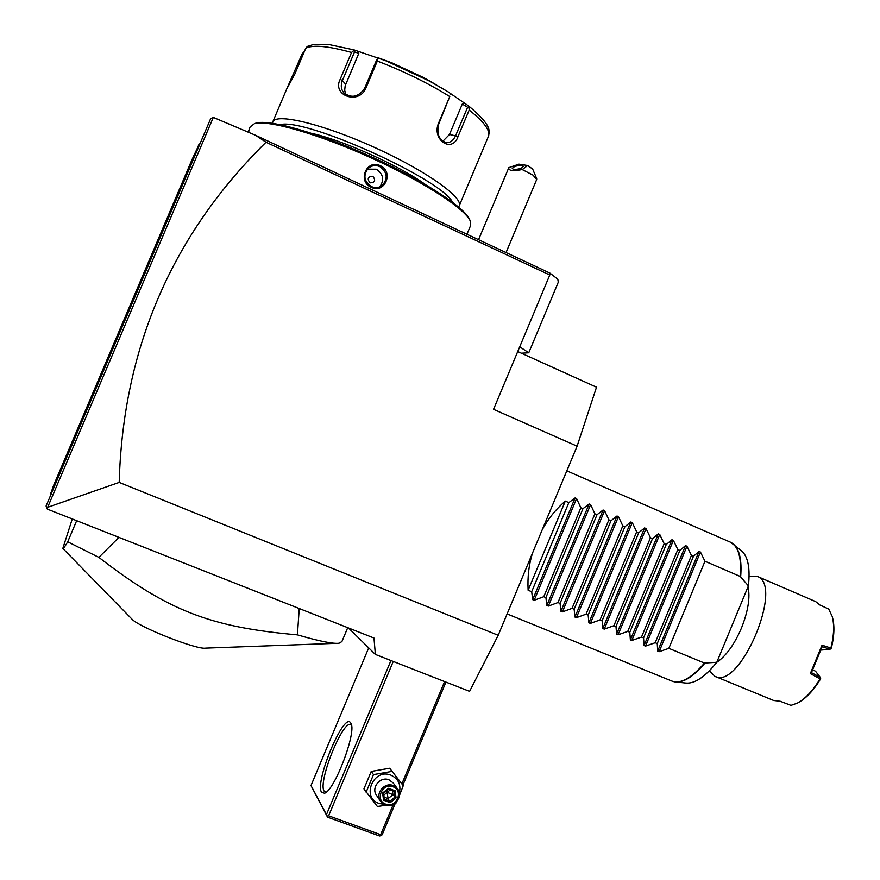 <?xml version="1.0" encoding="UTF-8"?>
<svg xmlns="http://www.w3.org/2000/svg" width="880" height="880" viewBox="0 0 880 880"><rect width="100%" height="100%" fill="white"/><g stroke="black" fill="none" stroke-linecap="round" stroke-linejoin="round"><path stroke-width="1.32" d="M517.726 351.549L596.508 387.2L577.104 446.182L498.201 635.283L469.59 691.361L375.375 654.434L373.978 638.033L47.322 509.113L46.079 506.022L210.672 118.635L46.079 506.022M348.469 627.957L375.375 654.434M577.104 446.182L493.537 409.332L549.78 275.011L266.013 142.23C171.941 234.938 123.002 348.337 119.196 482.416L498.201 635.283M119.196 482.416L47.652 507.309L46.992 508.376M549.78 275.011L550.022 273.163L255.629 135.311L266.013 142.23M550.022 273.163L557.821 279.246L558.283 282.205L528.748 352.792L519.717 346.797M47.652 507.309L213.301 117.403L255.629 135.311M521.356 353.199L528.748 352.792M199.342 143.935L192.016 159.588L53.438 485.826L50.743 493.713M50.655 493.471L199.1 144.045M213.301 117.403L210.672 118.635M118.932 537.372L98.868 557.381L67.716 541.805C64.845 546.733 63.217 548.933 62.821 548.416L72.27 518.958M347.732 627.671L341.891 641.586L339.031 643.225C333.223 644.006 319.352 641.223 297.429 634.865L299.233 608.531M297.429 634.865C211.266 627.253 168.817 611.468 98.868 557.381M76.67 520.696L67.716 541.805M336.006 643.346L205.722 648.12C197.307 650.133 137.94 626.758 131.78 618.948L62.854 548.46M506.044 252.571L536.712 179.454L532.961 175.087L522.225 169.576C512.655 171.314 508.189 170.665 508.816 167.64L518.958 164.153L527.703 165.528L522.225 169.576M513.678 169.378L512.226 168.575C513.557 166.485 516.791 165.462 521.939 165.484L523.413 166.298C522.071 168.377 518.826 169.411 513.678 169.378M527.703 165.528L532.664 169.07L536.679 178.618M250.129 126.973L254.441 123.673C268.07 119.559 319.286 134.244 371.822 158.18C424.402 182.061 466.103 209.44 470.404 221.397L470.503 225.775L466.939 234.256M248.028 132.011L249.469 128.832L248.6 132.264M380.336 165.704C394.218 171.842 384.714 194.282 371.228 187.275C357.071 181.324 366.641 158.763 380.336 165.704L379.841 166.617C387.288 172.084 388.168 178.299 382.47 185.273C379.115 187.836 375.43 188.276 371.426 186.571C364.067 181.5 362.967 175.461 368.126 168.443C371.635 165.44 375.551 164.835 379.841 166.617M254.397 123.684L256.047 123.09C269.577 119.009 320.254 133.529 372.207 157.201C424.204 180.818 465.465 207.944 469.755 219.824L470.294 221.111M425.194 184.371C399.982 165.99 343.233 140.349 312.213 133.485M280.181 124.641C305.448 117.645 441.804 179.355 452.485 202.158M272.426 123.266L273.064 121.352C277.871 113.003 326.029 125.114 376.783 148.456C427.581 171.699 464.266 198.253 459.074 206.162L458.513 206.943M459.316 205.579L488.268 136.752C490.886 131.175 484.528 122.265 469.194 110.022L458.084 136.4C452.364 153.725 431.497 139.931 438.504 123.255L449.757 96.547C427.889 83.006 403.744 71.17 377.311 61.061L365.893 88.077C359.007 105.116 331.76 95.689 340.164 79.332L351.538 52.459C328.383 46.035 313.126 44.605 305.789 48.18L294.789 74.14L286.583 89.276L302.214 53.702L304.414 51.425M377.311 61.061L377.773 58.608L376.893 59.334L364.727 88.132C358.611 97.064 351.637 98.615 343.783 92.807C341.022 89.287 340.571 85.195 342.408 80.542L354.541 51.876L358.787 53.372L357.94 51.249L354.233 49.951L351.538 52.459M307.439 46.332L305.789 48.18M469.194 110.022L468.82 106.095L450.175 93.313M464.101 103.268L462.286 104.049L467.61 107.239L469.051 107.074M467.61 107.239L455.752 135.388C453.541 140.371 450.384 142.791 446.314 142.659C438.944 140.074 436.425 133.848 438.746 123.992L449.757 96.547M377.773 58.608L379.731 58.443L386.309 60.984L429.704 81.202L449.515 92.675L450.912 94.468M357.94 51.249L392.018 62.876L423.72 77.638L435.952 84.634M354.541 51.876L353.716 50.589M377.806 57.662L392.018 62.876M462.286 104.049L449.471 134.486L442.816 141.273M345.851 94.589L344.685 90.343L345.18 85.789L358.787 53.372M367.433 169.158L376.31 169.213C383.383 174.108 384.527 180.004 379.72 186.901M372.823 176.286C367.84 176.572 366.916 178.772 370.051 182.853C375.012 182.567 375.936 180.378 372.823 176.286M393.327 804.342L380.655 834.68L381.007 835.67L382.151 834.79L395.274 803.352M402.864 785.18L445.929 682.088M381.007 835.67L379.522 836L327.536 817.157L310.992 785.576L368.709 647.867M310.992 785.576L326.458 814.583L390.951 660.539M350.614 722.821L351.054 723.591C356.62 732.501 334.532 790.702 324.522 793.243L321.53 792.264C314.49 781.869 343.926 711.634 350.614 722.821M326.458 814.583L327.14 816.145L328.614 815.804L393.239 661.43M401.874 783.882L444.609 681.571M380.655 834.68L328.614 815.804M327.536 817.157L327.14 816.145M326.128 792.253L324.104 791.098C317.702 782.023 342.936 719.411 350.845 724.658L351.494 725.131M386.276 805.211L377.388 806.498L363.935 788.887L371.239 771.43L389.686 768.24L403.249 785.686L399.377 795.641M396.55 801.911L395.934 803.198L394.779 803.473M366.124 792.209L373.483 774.609L392.073 771.386L403.249 785.686M383.966 804.353L379.082 803.462C360.932 797.588 373.384 767.811 390.907 775.159C398.409 778.745 401.214 784.718 399.311 793.089M397.529 788.81L393.228 782.991L388.971 779.79C380.314 776.061 370.843 787.787 376.486 795.267L380.545 801.273L385.143 804.87C394.13 808.687 403.689 796.279 397.529 788.81L393.206 785.565C384.439 781.792 374.836 793.694 380.545 801.273M373.483 774.609L371.239 771.43M392.073 771.386L389.686 768.24M392.986 786.786C404.063 790.427 396.473 808.599 385.726 804.166C374.605 800.569 382.239 782.309 392.986 786.786M388.487 788.304L382.646 793.001L383.526 800.173L390.236 802.648L396.055 797.951L395.186 790.79L388.487 788.304L388.487 789.261L383.581 793.144L384.307 799.128L389.895 801.185L394.746 797.269L394.031 791.318M395.186 790.79L394.064 791.34L388.498 789.261M396.055 797.951L392.92 794.728L385.561 791.626M390.236 802.648L388.102 798.611L386.826 790.603M383.526 800.173L384.329 799.161L383.603 793.199M382.646 793.001L383.592 793.199L388.487 789.261L394.064 791.34M390.181 789.899L383.834 795.08M392.436 790.735L392.92 794.728L388.102 798.611L384.076 797.126M542.102 530.079C547.8 519.266 555.533 509.608 565.301 501.094L568.843 502.612L575.102 497.915L576.587 498.564L580.844 507.782L582.945 508.695L589.127 503.976L590.612 504.614L594.902 513.843L596.992 514.745L603.097 510.015L604.571 510.653L608.883 519.86L610.973 520.762L617.001 516.01L618.464 516.648L622.809 525.866L624.877 526.757L630.828 521.994L632.291 522.621L636.658 531.828L638.726 532.719L644.6 527.934L646.052 528.572L650.452 537.768L652.498 538.648L658.295 533.863L659.747 534.479L664.169 543.675L666.215 544.555L671.935 539.748L673.376 540.375L677.831 549.56L679.866 550.44L685.509 545.611L686.95 546.238L691.427 555.423L693.451 556.292L699.017 551.452L700.447 552.068L659.131 651.717L668.844 648.351L704.44 663.058L716.793 662.277C704.957 677.061 694.573 683.98 685.652 683.034L676.038 682.022M659.131 651.717L657.69 651.123L657.25 643.566L693.451 556.292M686.95 546.238L645.513 646.107L655.204 642.73L657.25 643.566M645.513 646.107L644.061 645.513L643.566 637.912L679.866 550.44M673.376 540.375L631.818 640.475L641.509 637.065L643.566 637.912M631.818 640.475L630.366 639.87L629.805 632.236L666.215 544.555M659.747 534.479L618.068 634.81L627.748 631.389L629.805 632.236M618.068 634.81L616.605 634.205L615.989 626.527L652.498 538.648M646.052 528.572L604.252 629.123L613.921 625.68L615.989 626.527M604.252 629.123L602.789 628.518L602.107 620.796L638.726 532.719M632.291 522.621L590.381 623.403L600.028 619.938L602.107 620.796M590.381 623.403L588.896 622.798L588.159 615.032L624.877 526.757M618.464 516.648L576.433 617.661L586.069 614.174L588.159 615.032M576.433 617.661L574.948 617.056L574.145 609.246L610.973 520.762M604.571 510.653L562.419 611.897L572.044 608.377L574.145 609.246M562.419 611.897L560.923 611.281L560.054 603.427L596.992 514.745M590.612 504.614L548.339 606.1L557.953 602.558L560.054 603.427M548.339 606.1L546.843 605.484L545.908 597.586L582.945 508.695M576.587 498.564L534.193 600.27L543.785 596.706L545.908 597.586M534.193 600.27L532.686 599.654L531.685 591.712L568.843 502.612M532.587 552.871C528.891 564.586 527.406 577.038 528.121 590.238L531.685 591.712M700.447 552.068L704.957 561.242L740.278 576.466C741.664 557.733 738.397 546.326 730.499 542.223L729.883 541.959M741.455 550.759L741.752 551.001C748.077 556.765 750.288 568.381 748.407 585.871L740.278 576.466M716.793 662.277L748.407 585.871M668.844 648.351L704.957 561.242M821.15 650.078L830.082 649.264L830.918 648.021C833.998 635.382 834.438 624.888 832.238 616.517L828.751 609.092L819.995 605.066L815.661 601.601L757.262 576.378L749.1 576.136M709.401 670.78L714.813 676.269C739.563 690.998 784.487 585.277 757.262 576.378M715.286 676.467L773.652 700.48L780.296 701.294L790.966 705.375L797.335 703.131C805.288 698.83 812.867 690.734 820.072 678.843L810.315 673.618L822.03 645.194L830.918 648.021M820.072 678.843L820.644 678.81C813.747 690.173 806.487 698.005 798.842 702.295M820.655 678.348L820.281 677.358L811.437 672.65L822.129 646.701L822.03 645.194M810.315 673.618L811.437 672.65M812.944 669.889L815.54 671.264L820.281 677.358M830.929 648.12L830.082 649.264L822.129 646.701M831.38 648.109C834.295 635.932 834.691 625.801 832.557 617.716L832.403 617.144M655.204 642.73L691.427 555.423M641.509 637.065L677.831 549.56M627.748 631.389L664.169 543.675M613.921 625.68L650.452 537.768M600.028 619.938L636.658 531.828M586.069 614.174L622.809 525.866M572.044 608.377L608.883 519.86M557.953 602.558L594.902 513.843M543.785 596.706L580.844 507.782M565.301 501.094L528.121 590.238M291.401 79.222L292.314 79.42M458.084 136.4L449.471 134.486M438.504 123.255L438.746 123.992M365.893 88.077L364.727 88.132M340.164 79.332L342.408 80.542L345.708 84.304M371.228 187.275L371.426 186.571M507.111 613.921L671.55 680.933C680.339 684.354 691.295 678.392 704.44 663.058M704.913 663.135C693.473 676.632 683.529 682.891 675.059 681.923L673.618 681.626M731.83 542.96L733.579 544.214C739.596 549.626 741.961 560.472 740.663 576.752M716.76 662.321C726.066 656.018 734.316 644.578 741.488 627.979C748.121 611.193 750.31 597.421 748.066 586.674M699.017 551.452L657.69 651.123M685.509 545.611L644.061 645.513M671.935 539.748L630.366 639.87M658.295 533.863L616.605 634.205M644.6 527.934L602.789 628.518M630.828 521.994L588.896 622.798M617.001 516.01L574.948 617.056M603.097 510.015L560.923 611.281M589.127 503.976L546.843 605.484M575.102 497.915L532.686 599.654M478.544 239.69L508.816 167.64M249.194 129.184L250.415 126.291M256.047 123.09L254.441 123.673M354.233 49.951L329.142 44.572L313.819 44.363L307.065 46.541M286.583 89.276L272.855 121.693M468.82 106.095C493.262 126.577 489.335 131.406 488.268 136.752M449.515 92.675L423.72 77.638M380.633 186.494L382.47 185.273M325.127 792.935L324.522 793.243M566.808 470.855L730.499 542.223L741.752 551.001M672.188 681.197L675.059 681.923"/></g></svg>
